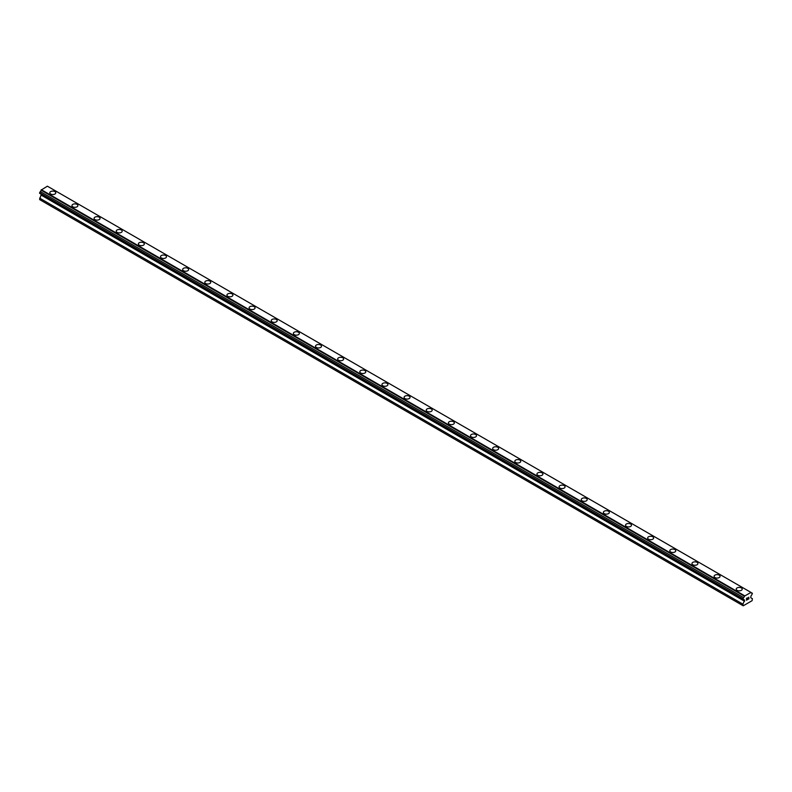 <?xml version="1.0" encoding="UTF-8"?>
<svg xmlns="http://www.w3.org/2000/svg" width="792" height="792" viewBox="0 0 792 792"><rect width="100%" height="100%" fill="white"/><g stroke="black" fill="none" stroke-linecap="round" stroke-linejoin="round"><path stroke-width="1.19" d="M49.797 192.812A2.98 1.723 180 0 1 51.638 191.228A2.98 1.723 180 0 1 54.886 191.595A2.98 1.723 180 0 1 55.767 192.822A2.98 1.723 180 0 1 53.925 194.406A2.98 1.723 180 0 1 50.668 194.03A2.98 1.723 180 0 1 49.797 192.812A2.98 1.723 180 0 1 51.638 191.228A2.98 1.723 180 0 1 54.886 191.605A2.98 1.723 180 0 1 55.767 192.812M71.943 205.603A2.98 1.723 180 0 1 73.785 204.009A2.98 1.723 180 0 1 77.032 204.385A2.98 1.723 180 0 1 77.903 205.603A2.98 1.723 180 0 1 76.062 207.187A2.98 1.723 180 0 1 72.814 206.821A2.98 1.723 180 0 1 71.943 205.603A2.98 1.723 180 0 1 73.785 204.009A2.98 1.723 180 0 1 77.032 204.385A2.98 1.723 180 0 1 77.903 205.603M94.08 218.384A2.98 1.723 180 0 1 95.921 216.79A2.98 1.723 180 0 1 99.178 217.166A2.98 1.723 180 0 1 100.049 218.384A2.98 1.723 180 0 1 98.208 219.978A2.98 1.723 180 0 1 94.961 219.602A2.98 1.723 180 0 1 94.08 218.384A2.98 1.723 180 0 1 95.921 216.8A2.98 1.723 180 0 1 99.178 217.166A2.98 1.723 180 0 1 100.049 218.384M121.315 229.957A2.98 1.723 180 0 1 122.196 231.175A2.98 1.723 180 0 1 120.354 232.759A2.98 1.723 180 0 1 117.097 232.383A2.98 1.723 180 0 1 116.226 231.165A2.98 1.723 180 0 1 118.067 229.581A2.98 1.723 180 0 1 121.315 229.957M116.226 231.165A2.98 1.723 180 0 1 118.067 229.581A2.98 1.723 180 0 1 121.315 229.947A2.98 1.723 180 0 1 122.196 231.165M138.372 243.956A2.98 1.723 180 0 1 140.214 242.362A2.98 1.723 180 0 1 143.461 242.738A2.98 1.723 180 0 1 144.332 243.956A2.98 1.723 180 0 1 142.491 245.54A2.98 1.723 180 0 1 139.244 245.173A2.98 1.723 180 0 1 138.372 243.956A2.98 1.723 180 0 1 140.214 242.362A2.98 1.723 180 0 1 143.461 242.738A2.98 1.723 180 0 1 144.332 243.956M160.519 256.737A2.98 1.723 180 0 1 162.36 255.143A2.98 1.723 180 0 1 165.607 255.519A2.98 1.723 180 0 1 166.478 256.737A2.98 1.723 180 0 1 164.637 258.331A2.98 1.723 180 0 1 161.39 257.954A2.98 1.723 180 0 1 160.519 256.737A2.98 1.723 180 0 1 162.36 255.153A2.98 1.723 180 0 1 165.607 255.519A2.98 1.723 180 0 1 166.478 256.737M182.655 269.518A2.98 1.723 180 0 1 184.496 267.934A2.98 1.723 180 0 1 187.744 268.3A2.98 1.723 180 0 1 188.625 269.527A2.98 1.723 180 0 1 186.783 271.112A2.98 1.723 180 0 1 183.526 270.735A2.98 1.723 180 0 1 182.655 269.518A2.98 1.723 180 0 1 184.496 267.934A2.98 1.723 180 0 1 187.744 268.31A2.98 1.723 180 0 1 188.625 269.518M204.801 282.308A2.98 1.723 180 0 1 206.643 280.714A2.98 1.723 180 0 1 209.89 281.091A2.98 1.723 180 0 1 210.761 282.308A2.98 1.723 180 0 1 208.92 283.892A2.98 1.723 180 0 1 205.672 283.526A2.98 1.723 180 0 1 204.801 282.308A2.98 1.723 180 0 1 206.643 280.714A2.98 1.723 180 0 1 209.89 281.091A2.98 1.723 180 0 1 210.761 282.308M226.948 295.089A2.98 1.723 180 0 1 228.789 293.495A2.98 1.723 180 0 1 232.036 293.872A2.98 1.723 180 0 1 232.907 295.089A2.98 1.723 180 0 1 231.066 296.683A2.98 1.723 180 0 1 227.819 296.307A2.98 1.723 180 0 1 226.948 295.089A2.98 1.723 180 0 1 228.789 293.505A2.98 1.723 180 0 1 232.036 293.872A2.98 1.723 180 0 1 232.907 295.089M249.084 307.87A2.98 1.723 180 0 1 250.925 306.286A2.98 1.723 180 0 1 254.183 306.652A2.98 1.723 180 0 1 255.054 307.88A2.98 1.723 180 0 1 253.212 309.464A2.98 1.723 180 0 1 249.965 309.088A2.98 1.723 180 0 1 249.084 307.87A2.98 1.723 180 0 1 250.925 306.286A2.98 1.723 180 0 1 254.183 306.662A2.98 1.723 180 0 1 255.054 307.87M271.23 320.661A2.98 1.723 180 0 1 273.072 319.067A2.98 1.723 180 0 1 276.319 319.443A2.98 1.723 180 0 1 277.19 320.661A2.98 1.723 180 0 1 275.359 322.245A2.98 1.723 180 0 1 272.102 321.879A2.98 1.723 180 0 1 271.23 320.661A2.98 1.723 180 0 1 273.072 319.067A2.98 1.723 180 0 1 276.319 319.443A2.98 1.723 180 0 1 277.19 320.661M293.377 333.442A2.98 1.723 180 0 1 295.218 331.848A2.98 1.723 180 0 1 298.465 332.224A2.98 1.723 180 0 1 299.336 333.442A2.98 1.723 180 0 1 297.495 335.036A2.98 1.723 180 0 1 294.248 334.66A2.98 1.723 180 0 1 293.377 333.442A2.98 1.723 180 0 1 295.218 331.858A2.98 1.723 180 0 1 298.465 332.224A2.98 1.723 180 0 1 299.336 333.442M315.513 346.233A2.98 1.723 180 0 1 317.354 344.639A2.98 1.723 180 0 1 320.612 345.015A2.98 1.723 180 0 1 321.483 346.233M320.612 345.005A2.98 1.723 180 0 1 321.483 346.223A2.98 1.723 180 0 1 319.641 347.817A2.98 1.723 180 0 1 316.394 347.44A2.98 1.723 180 0 1 315.513 346.223A2.98 1.723 180 0 1 317.354 344.639A2.98 1.723 180 0 1 320.612 345.005M337.659 359.014A2.98 1.723 180 0 1 339.501 357.42A2.98 1.723 180 0 1 342.748 357.796A2.98 1.723 180 0 1 343.629 359.014A2.98 1.723 180 0 1 341.788 360.598A2.98 1.723 180 0 1 338.53 360.231A2.98 1.723 180 0 1 337.659 359.014A2.98 1.723 180 0 1 339.501 357.42A2.98 1.723 180 0 1 342.748 357.796A2.98 1.723 180 0 1 343.629 359.014M359.806 371.795A2.98 1.723 180 0 1 361.647 370.201A2.98 1.723 180 0 1 364.894 370.577A2.98 1.723 180 0 1 365.765 371.795A2.98 1.723 180 0 1 363.924 373.388A2.98 1.723 180 0 1 360.677 373.012A2.98 1.723 180 0 1 359.806 371.795A2.98 1.723 180 0 1 361.647 370.21A2.98 1.723 180 0 1 364.894 370.577A2.98 1.723 180 0 1 365.765 371.795M381.942 384.575A2.98 1.723 180 0 1 383.783 382.991A2.98 1.723 180 0 1 387.041 383.358A2.98 1.723 180 0 1 387.912 384.585A2.98 1.723 180 0 1 386.07 386.169A2.98 1.723 180 0 1 382.823 385.793A2.98 1.723 180 0 1 381.942 384.575A2.98 1.723 180 0 1 383.783 382.991A2.98 1.723 180 0 1 387.041 383.368A2.98 1.723 180 0 1 387.912 384.575M404.088 397.366A2.98 1.723 180 0 1 405.93 395.772A2.98 1.723 180 0 1 409.177 396.148A2.98 1.723 180 0 1 410.058 397.366A2.98 1.723 180 0 1 408.217 398.95A2.98 1.723 180 0 1 404.959 398.584A2.98 1.723 180 0 1 404.088 397.366A2.98 1.723 180 0 1 405.93 395.772A2.98 1.723 180 0 1 409.177 396.148A2.98 1.723 180 0 1 410.058 397.366M426.235 410.147A2.98 1.723 180 0 1 428.076 408.553A2.98 1.723 180 0 1 431.323 408.929A2.98 1.723 180 0 1 432.194 410.147A2.98 1.723 180 0 1 430.353 411.741A2.98 1.723 180 0 1 427.106 411.365A2.98 1.723 180 0 1 426.235 410.147A2.98 1.723 180 0 1 428.076 408.563A2.98 1.723 180 0 1 431.323 408.929A2.98 1.723 180 0 1 432.194 410.147M453.469 421.72A2.98 1.723 180 0 1 454.341 422.938A2.98 1.723 180 0 1 452.499 424.522A2.98 1.723 180 0 1 449.252 424.146A2.98 1.723 180 0 1 448.371 422.928A2.98 1.723 180 0 1 450.212 421.344A2.98 1.723 180 0 1 453.469 421.72M448.371 422.928A2.98 1.723 180 0 1 450.212 421.344A2.98 1.723 180 0 1 453.469 421.71A2.98 1.723 180 0 1 454.341 422.928M470.517 435.719A2.98 1.723 180 0 1 472.359 434.125A2.98 1.723 180 0 1 475.606 434.501A2.98 1.723 180 0 1 476.487 435.719A2.98 1.723 180 0 1 474.646 437.303A2.98 1.723 180 0 1 471.388 436.937A2.98 1.723 180 0 1 470.517 435.719A2.98 1.723 180 0 1 472.359 434.125A2.98 1.723 180 0 1 475.606 434.501A2.98 1.723 180 0 1 476.487 435.719M492.664 448.5A2.98 1.723 180 0 1 494.505 446.906A2.98 1.723 180 0 1 497.752 447.282A2.98 1.723 180 0 1 498.623 448.5A2.98 1.723 180 0 1 496.782 450.094A2.98 1.723 180 0 1 493.535 449.717A2.98 1.723 180 0 1 492.664 448.5A2.98 1.723 180 0 1 494.505 446.916A2.98 1.723 180 0 1 497.752 447.282A2.98 1.723 180 0 1 498.623 448.5M514.81 461.281A2.98 1.723 180 0 1 516.641 459.697A2.98 1.723 180 0 1 519.899 460.063A2.98 1.723 180 0 1 520.77 461.291A2.98 1.723 180 0 1 518.928 462.875A2.98 1.723 180 0 1 515.681 462.498A2.98 1.723 180 0 1 514.81 461.281A2.98 1.723 180 0 1 516.641 459.697A2.98 1.723 180 0 1 519.899 460.073A2.98 1.723 180 0 1 520.77 461.281M536.946 474.071A2.98 1.723 180 0 1 538.788 472.478A2.98 1.723 180 0 1 542.035 472.854A2.98 1.723 180 0 1 542.916 474.071A2.98 1.723 180 0 1 541.075 475.655A2.98 1.723 180 0 1 537.817 475.289A2.98 1.723 180 0 1 536.946 474.071A2.98 1.723 180 0 1 538.788 472.478A2.98 1.723 180 0 1 542.035 472.854A2.98 1.723 180 0 1 542.916 474.071M559.093 486.852A2.98 1.723 180 0 1 560.934 485.258A2.98 1.723 180 0 1 564.181 485.635A2.98 1.723 180 0 1 565.052 486.852A2.98 1.723 180 0 1 563.211 488.446A2.98 1.723 180 0 1 559.964 488.07A2.98 1.723 180 0 1 559.093 486.852A2.98 1.723 180 0 1 560.934 485.268A2.98 1.723 180 0 1 564.181 485.635A2.98 1.723 180 0 1 565.052 486.852M581.239 499.633A2.98 1.723 180 0 1 583.08 498.049A2.98 1.723 180 0 1 586.327 498.416A2.98 1.723 180 0 1 587.199 499.643A2.98 1.723 180 0 1 585.357 501.227A2.98 1.723 180 0 1 582.11 500.851A2.98 1.723 180 0 1 581.239 499.633A2.98 1.723 180 0 1 583.08 498.049A2.98 1.723 180 0 1 586.327 498.425A2.98 1.723 180 0 1 587.199 499.633M603.375 512.424A2.98 1.723 180 0 1 605.217 510.83A2.98 1.723 180 0 1 608.474 511.206A2.98 1.723 180 0 1 609.345 512.424A2.98 1.723 180 0 1 607.504 514.008A2.98 1.723 180 0 1 604.256 513.642A2.98 1.723 180 0 1 603.375 512.424A2.98 1.723 180 0 1 605.217 510.83A2.98 1.723 180 0 1 608.474 511.206A2.98 1.723 180 0 1 609.345 512.424M625.522 525.205A2.98 1.723 180 0 1 627.363 523.611A2.98 1.723 180 0 1 630.61 523.987A2.98 1.723 180 0 1 631.481 525.205A2.98 1.723 180 0 1 629.64 526.799A2.98 1.723 180 0 1 626.393 526.423A2.98 1.723 180 0 1 625.522 525.205A2.98 1.723 180 0 1 627.363 523.621A2.98 1.723 180 0 1 630.61 523.987A2.98 1.723 180 0 1 631.481 525.205M647.668 537.996A2.98 1.723 180 0 1 649.509 536.402A2.98 1.723 180 0 1 652.756 536.778A2.98 1.723 180 0 1 653.628 537.996M652.756 536.768A2.98 1.723 180 0 1 653.628 537.986A2.98 1.723 180 0 1 651.786 539.58A2.98 1.723 180 0 1 648.539 539.203A2.98 1.723 180 0 1 647.668 537.986A2.98 1.723 180 0 1 649.509 536.402A2.98 1.723 180 0 1 652.756 536.768M669.804 550.777A2.98 1.723 180 0 1 671.646 549.183A2.98 1.723 180 0 1 674.903 549.559A2.98 1.723 180 0 1 675.774 550.777A2.98 1.723 180 0 1 673.933 552.361A2.98 1.723 180 0 1 670.685 551.994A2.98 1.723 180 0 1 669.804 550.777A2.98 1.723 180 0 1 671.646 549.183A2.98 1.723 180 0 1 674.903 549.559A2.98 1.723 180 0 1 675.774 550.777M691.951 563.558A2.98 1.723 180 0 1 693.792 561.964A2.98 1.723 180 0 1 697.039 562.34A2.98 1.723 180 0 1 697.92 563.558A2.98 1.723 180 0 1 696.079 565.151A2.98 1.723 180 0 1 692.822 564.775A2.98 1.723 180 0 1 691.951 563.558A2.98 1.723 180 0 1 693.792 561.973A2.98 1.723 180 0 1 697.039 562.34A2.98 1.723 180 0 1 697.92 563.558M714.097 576.338A2.98 1.723 180 0 1 715.938 574.754A2.98 1.723 180 0 1 719.186 575.121A2.98 1.723 180 0 1 720.057 576.348A2.98 1.723 180 0 1 718.215 577.932A2.98 1.723 180 0 1 714.968 577.556A2.98 1.723 180 0 1 714.097 576.338A2.98 1.723 180 0 1 715.938 574.754A2.98 1.723 180 0 1 719.186 575.131A2.98 1.723 180 0 1 720.057 576.338M736.233 589.129A2.98 1.723 180 0 1 738.075 587.535A2.98 1.723 180 0 1 741.332 587.912A2.98 1.723 180 0 1 742.203 589.129A2.98 1.723 180 0 1 740.362 590.723A2.98 1.723 180 0 1 737.114 590.347A2.98 1.723 180 0 1 736.233 589.129A2.98 1.723 180 0 1 738.075 587.535A2.98 1.723 180 0 1 741.332 587.912A2.98 1.723 180 0 1 742.203 589.129M746.579 598.455L746.579 599.188L747.391 597.99L746.579 598.455M746.579 599.306L746.579 600.029L746.579 599.306M746.579 600.029L747.391 599.564L746.579 600.029M746.48 600.207L747.391 599.683L746.48 600.217L746.48 598.396L747.391 597.871M748.014 597.97L748.856 597.198M748.638 598.198L748.143 599.128L748.628 598.198M748.143 599.128L749.004 598.633L748.143 599.128M747.925 599.376L749.004 598.752L747.925 599.376L748.826 597.406M744.391 600.197A1.158 0.673 -60 0 0 743.589 599.732L742.906 599.346L743.589 597.584A1.158 0.673 -60 0 0 744.391 596.188L750.915 592.426A1.158 0.673 -60 0 0 751.727 592.891L752.4 593.277L751.727 595.03A1.168 0.673 -60 0 0 750.915 596.435L750.717 597.712L752.4 598.683L752.083 600.692L743.223 605.811L742.906 604.167L744.599 600.267L41.085 194.149M41.283 194.268L39.6 199.574L742.906 605.623M40.273 193.684L743.589 599.732M750.687 592.248L47.381 186.189L41.085 190.139A1.158 0.673 -60 0 1 40.273 191.535L39.6 193.288L742.906 599.346M751.727 592.891L750.915 592.426M744.619 595.752L41.313 189.694M744.391 596.188L41.085 190.139M743.589 597.584L40.273 191.535M742.906 598.762L39.6 192.703M744.599 601.247L41.283 195.188M742.906 604.167L39.6 198.109"/></g></svg>
